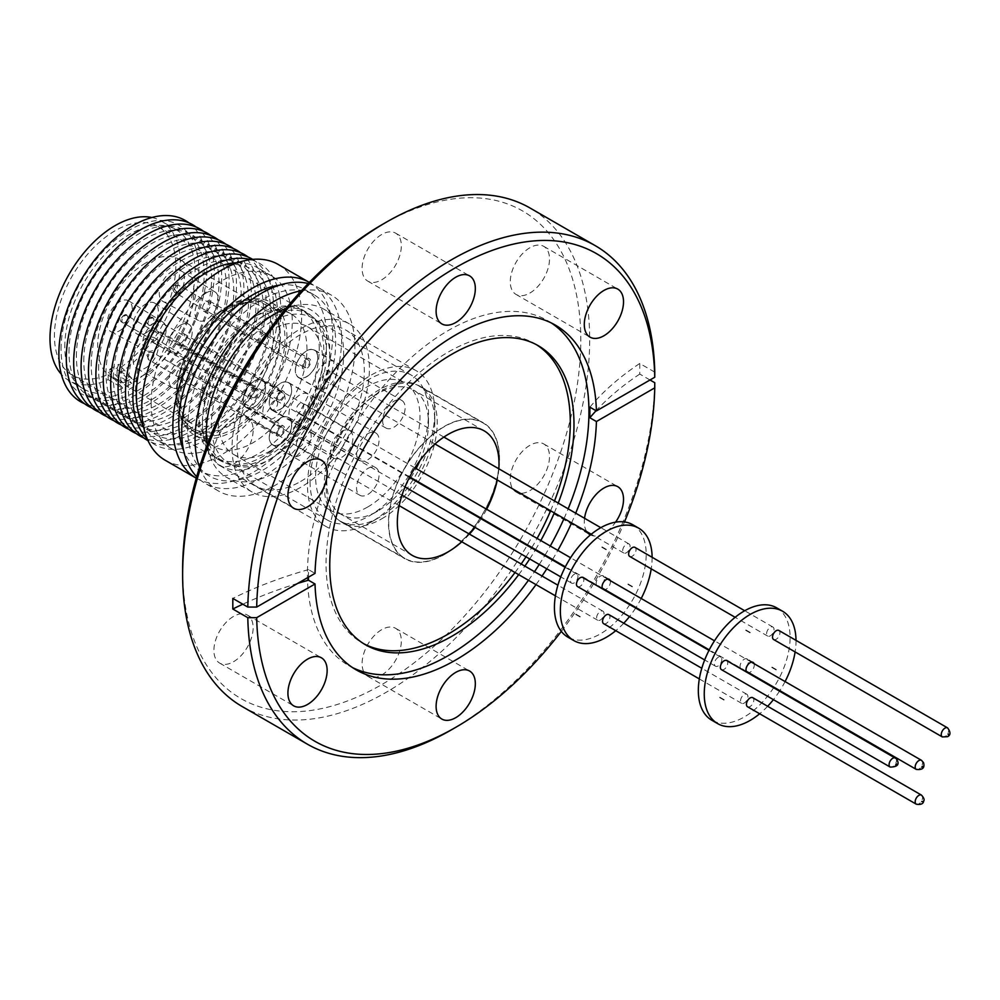 <?xml version="1.0" encoding="UTF-8"?>
<svg xmlns="http://www.w3.org/2000/svg" width="1000" height="1000" viewBox="0 0 1000 1000"><rect width="100%" height="100%" fill="white"/><g stroke="black" fill="none" stroke-linecap="round" stroke-linejoin="round"><path stroke-width="0.75" stroke-dasharray="5 3.75" d="M228.212 307.15C202.838 319.25 174.95 367.562 177.15 395.6C174.95 426.163 202.838 442.275 228.212 425.075C253.588 412.975 281.488 364.663 279.288 336.625C281.488 306.062 253.588 289.95 228.212 307.15M419.938 460.575A71.9 41.513 120 0 0 428.5 423.038A71.9 41.513 120 0 0 413.6 390.112A71.9 41.513 120 0 0 377.65 393.675A71.9 41.513 120 0 0 326.812 481.737A71.9 41.513 120 0 0 341.7 514.663A71.9 41.513 120 0 0 377.65 511.1L377.65 511.1A71.9 41.513 120 0 0 410.588 478.088M410.887 477.625A71.9 41.513 120 0 0 416.125 468.562M498.837 468.8A71.9 41.513 -60 0 1 497.275 479.988M486.65 509.275A71.9 41.513 -60 0 1 481.413 518.337M481.112 518.812A71.9 41.513 -60 0 1 475.062 527.4M469.462 534.138A71.9 41.513 -60 0 1 461.8 541.8M310.087 481.737A83.737 48.338 120 0 0 327.425 520.075A83.737 48.338 120 0 0 369.288 515.925L369.288 515.925A83.737 48.338 120 0 0 428.5 413.375A83.737 48.338 120 0 0 411.15 375.05A83.737 48.338 120 0 0 369.288 379.188A83.737 48.338 120 0 0 310.087 481.737M428.5 423.038L428.5 413.375M270.55 458.925A83.737 48.338 120 0 0 325.25 385.138A83.737 48.338 120 0 0 312.413 318.038A83.737 48.338 120 0 0 270.55 322.188A83.737 48.338 120 0 0 215.85 395.975A83.737 48.338 120 0 0 228.688 463.062A83.737 48.338 120 0 0 270.55 458.925M270.55 450.8A73.787 42.6 -60 0 1 233.65 454.45A73.787 42.6 -60 0 1 222.35 395.325A73.787 42.6 -60 0 1 270.55 330.3A73.787 42.6 -60 0 1 307.45 326.65A73.787 42.6 -60 0 1 318.75 385.775A73.787 42.6 -60 0 1 270.55 450.8M367.8 506.95A73.787 42.6 -60 0 1 330.9 510.6A73.787 42.6 -60 0 1 319.587 451.475A73.787 42.6 -60 0 1 367.8 386.45A73.787 42.6 -60 0 1 404.688 382.8A73.787 42.6 -60 0 1 416 441.925A73.787 42.6 -60 0 1 367.8 506.95M367.8 468.488A15.913 9.188 -60 0 1 375.75 467.7A15.913 9.188 -60 0 1 378.188 480.45A15.913 9.188 -60 0 1 367.8 494.475A15.913 9.188 -60 0 1 359.85 495.262A15.913 9.188 -60 0 1 357.4 482.512A15.913 9.188 -60 0 1 367.8 468.488M280.462 444.05A15.913 9.188 120 0 0 290.863 430.025A15.913 9.188 120 0 0 288.425 417.287A15.913 9.188 120 0 0 280.462 418.075A15.913 9.188 120 0 0 270.075 432.088A15.913 9.188 120 0 0 272.512 444.837A15.913 9.188 120 0 0 280.462 444.05M367.8 433.713A15.913 9.188 -60 0 1 375.75 432.925A15.913 9.188 -60 0 1 378.188 445.675A15.913 9.188 -60 0 1 367.8 459.688A15.913 9.188 -60 0 1 359.85 460.475A15.913 9.188 -60 0 1 357.4 447.725A15.913 9.188 -60 0 1 367.8 433.713M280.462 409.263A15.913 9.188 120 0 0 290.863 395.25A15.913 9.188 120 0 0 288.425 382.5A15.913 9.188 120 0 0 280.462 383.288A15.913 9.188 120 0 0 270.075 397.312A15.913 9.188 120 0 0 272.512 410.05A15.913 9.188 120 0 0 280.462 409.263M341.712 431.375A15.913 9.188 -60 0 1 349.663 430.588A15.913 9.188 -60 0 1 352.1 443.338A15.913 9.188 -60 0 1 341.712 457.362A15.913 9.188 -60 0 1 333.762 458.15A15.913 9.188 -60 0 1 331.325 445.4A15.913 9.188 -60 0 1 341.712 431.375M254.375 406.938A15.913 9.188 120 0 0 264.775 392.912A15.913 9.188 120 0 0 262.337 380.175A15.913 9.188 120 0 0 254.375 380.962A15.913 9.188 120 0 0 243.988 394.975A15.913 9.188 120 0 0 246.425 407.725A15.913 9.188 120 0 0 254.375 406.938M393.888 401.262A15.913 9.188 -60 0 1 401.838 400.475A15.913 9.188 -60 0 1 404.275 413.212A15.913 9.188 -60 0 1 393.888 427.238A15.913 9.188 -60 0 1 385.925 428.025A15.913 9.188 -60 0 1 383.488 415.275A15.913 9.188 -60 0 1 393.888 401.262M306.55 376.812A15.913 9.188 120 0 0 316.95 362.8A15.913 9.188 120 0 0 314.513 350.05A15.913 9.188 120 0 0 306.55 350.838A15.913 9.188 120 0 0 296.163 364.85A15.913 9.188 120 0 0 298.6 377.6A15.913 9.188 120 0 0 306.55 376.812M300.05 455.188A15.7 9.062 -60 0 1 292.213 455.962A15.7 9.062 -60 0 1 289.8 443.387A15.7 9.062 -60 0 1 300.05 429.55A15.7 9.062 -60 0 1 307.9 428.775A15.7 9.062 -60 0 1 310.312 441.35A15.7 9.062 -60 0 1 300.05 455.188M280.462 443.875A15.7 9.062 -60 0 1 272.613 444.663A15.7 9.062 -60 0 1 270.212 432.075A15.7 9.062 -60 0 1 280.462 418.237A15.7 9.062 -60 0 1 288.312 417.463A15.7 9.062 -60 0 1 290.725 430.05A15.7 9.062 -60 0 1 280.462 443.875M288.95 414A15.7 9.062 -60 0 1 295.812 398.2A15.7 9.062 -60 0 1 307.9 393.988A15.7 9.062 -60 0 1 311.163 401.175A15.7 9.062 -60 0 1 304.3 416.975A15.7 9.062 -60 0 1 292.213 421.188A15.7 9.062 -60 0 1 288.95 414M269.363 402.688A15.7 9.062 -60 0 1 276.212 386.887A15.7 9.062 -60 0 1 288.312 382.688A15.7 9.062 -60 0 1 291.562 389.875A15.7 9.062 -60 0 1 284.713 405.662A15.7 9.062 -60 0 1 272.613 409.875A15.7 9.062 -60 0 1 269.363 402.688M262.863 411.662A15.7 9.062 -60 0 1 269.725 395.863A15.7 9.062 -60 0 1 281.825 391.662A15.7 9.062 -60 0 1 285.075 398.85A15.7 9.062 -60 0 1 278.212 414.65A15.7 9.062 -60 0 1 266.125 418.85A15.7 9.062 -60 0 1 262.863 411.662M243.275 400.363A15.7 9.062 -60 0 1 250.138 384.562A15.7 9.062 -60 0 1 262.225 380.35A15.7 9.062 -60 0 1 265.487 387.537A15.7 9.062 -60 0 1 258.625 403.338A15.7 9.062 -60 0 1 246.525 407.55A15.7 9.062 -60 0 1 243.275 400.363M315.038 381.55A15.7 9.062 -60 0 1 321.9 365.75A15.7 9.062 -60 0 1 333.988 361.538A15.7 9.062 -60 0 1 337.25 368.725A15.7 9.062 -60 0 1 330.387 384.525A15.7 9.062 -60 0 1 318.288 388.738A15.7 9.062 -60 0 1 315.038 381.55M295.45 370.238A15.7 9.062 -60 0 1 302.3 354.438A15.7 9.062 -60 0 1 314.4 350.225A15.7 9.062 -60 0 1 317.65 357.413A15.7 9.062 -60 0 1 310.8 373.212A15.7 9.062 -60 0 1 298.7 377.425A15.7 9.062 -60 0 1 295.45 370.238M596.613 617.863A5.238 3.025 -60 0 1 598.9 612.587A5.238 3.025 -60 0 1 602.938 611.188A5.238 3.025 -60 0 1 604.012 613.587A5.238 3.025 -60 0 1 601.737 618.85A5.238 3.025 -60 0 1 597.7 620.25A5.238 3.025 -60 0 1 596.613 617.863M303.762 440.238A5.238 3.025 120 0 0 302.675 437.837A5.238 3.025 120 0 0 298.637 439.237A5.238 3.025 120 0 0 296.35 444.513A5.238 3.025 120 0 0 297.438 446.9A5.238 3.025 120 0 0 301.475 445.5A5.238 3.025 120 0 0 303.762 440.238M300.05 403.312A5.238 3.025 120 0 0 296.637 407.925A5.238 3.025 120 0 0 297.438 412.125A5.238 3.025 120 0 0 300.05 411.863A5.238 3.025 120 0 0 303.475 407.25A5.238 3.025 120 0 0 302.675 403.05A5.238 3.025 120 0 0 300.05 403.312M574.225 582.888A5.238 3.025 -60 0 1 571.613 583.138A5.238 3.025 -60 0 1 570.812 578.95A5.238 3.025 -60 0 1 574.225 574.338A5.238 3.025 -60 0 1 576.85 574.075A5.238 3.025 -60 0 1 577.65 578.275A5.238 3.025 -60 0 1 574.225 582.888M273.975 400.988A5.238 3.025 120 0 0 270.55 405.6A5.238 3.025 120 0 0 271.35 409.787A5.238 3.025 120 0 0 273.975 409.525A5.238 3.025 120 0 0 277.387 404.925A5.238 3.025 120 0 0 276.588 400.725A5.238 3.025 120 0 0 273.975 400.988M622.7 550.625A5.238 3.025 -60 0 1 624.987 545.363A5.238 3.025 -60 0 1 629.025 543.962A5.238 3.025 -60 0 1 630.1 546.35A5.238 3.025 -60 0 1 627.825 551.625A5.238 3.025 -60 0 1 623.787 553.025A5.238 3.025 -60 0 1 622.7 550.625M329.837 373A5.238 3.025 120 0 0 328.762 370.6A5.238 3.025 120 0 0 324.725 372A5.238 3.025 120 0 0 322.438 377.275A5.238 3.025 120 0 0 323.525 379.663A5.238 3.025 120 0 0 327.562 378.263A5.238 3.025 120 0 0 329.837 373M596.175 583.337A5.863 3.388 120 0 0 597.388 586.013A5.863 3.388 120 0 0 601.9 584.45A5.863 3.388 120 0 0 604.462 578.55A5.863 3.388 120 0 0 603.25 575.862A5.863 3.388 120 0 0 598.725 577.438A5.863 3.388 120 0 0 596.175 583.337M610.175 580.588A5.863 3.388 -60 0 1 610.388 581.962A5.863 3.388 -60 0 1 604.938 589.65M603.787 589.637A5.863 3.388 -60 0 1 603.312 589.438A5.863 3.388 -60 0 1 602.888 589.113M632.762 524.738A64.887 37.462 -60 0 1 646.2 554.45A64.887 37.462 -60 0 1 617.875 619.75A64.887 37.462 -60 0 1 567.875 637.137M652.125 557.3A64.887 37.462 -60 0 1 652.125 557.863A64.887 37.462 -60 0 1 651.213 568.862M766.6 633.7A5.238 3.025 -60 0 1 768.888 628.438A5.238 3.025 -60 0 1 772.913 627.038A5.238 3.025 -60 0 1 774 629.425A5.238 3.025 -60 0 1 771.712 634.7A5.238 3.025 -60 0 1 767.688 636.1A5.238 3.025 -60 0 1 766.6 633.7M629.712 556.438A5.238 3.025 120 0 0 633.737 555.037A5.238 3.025 120 0 0 636.025 549.775A5.238 3.025 120 0 0 634.938 547.375M740.512 700.938A5.238 3.025 -60 0 1 742.8 695.675A5.238 3.025 -60 0 1 746.825 694.275A5.238 3.025 -60 0 1 747.913 696.663A5.238 3.025 -60 0 1 745.625 701.938A5.238 3.025 -60 0 1 741.6 703.337A5.238 3.025 -60 0 1 740.512 700.938M603.625 623.675A5.238 3.025 120 0 0 607.65 622.275A5.238 3.025 120 0 0 609.938 617A5.238 3.025 120 0 0 608.85 614.612M718.125 665.962A5.238 3.025 -60 0 1 715.512 666.225A5.238 3.025 -60 0 1 714.712 662.025A5.238 3.025 -60 0 1 718.125 657.412A5.238 3.025 -60 0 1 720.738 657.163A5.238 3.025 -60 0 1 721.55 661.35A5.238 3.025 -60 0 1 718.125 665.962M577.537 586.562A5.238 3.025 120 0 0 580.15 586.3A5.238 3.025 120 0 0 583.575 581.688A5.238 3.025 120 0 0 582.762 577.5M740.062 666.413A5.863 3.388 120 0 0 741.287 669.1A5.863 3.388 120 0 0 745.8 667.525A5.863 3.388 120 0 0 748.363 661.625A5.863 3.388 120 0 0 747.138 658.938A5.863 3.388 120 0 0 742.625 660.512A5.863 3.388 120 0 0 740.062 666.413M754.075 663.662A5.863 3.388 -60 0 1 754.275 665.05A5.863 3.388 -60 0 1 748.838 672.738M747.688 672.712A5.863 3.388 -60 0 1 747.2 672.513A5.863 3.388 -60 0 1 746.787 672.2M776.663 607.825A64.887 37.462 -60 0 1 790.1 637.525A64.887 37.462 -60 0 1 761.775 702.837A64.887 37.462 -60 0 1 711.762 720.212M796.012 640.375A64.887 37.462 -60 0 1 796.025 640.95A64.887 37.462 -60 0 1 795.113 651.938M773.6 639.513A5.238 3.025 120 0 0 777.638 638.112A5.238 3.025 120 0 0 779.925 632.85A5.238 3.025 120 0 0 778.838 630.45M747.513 706.75A5.238 3.025 120 0 0 751.55 705.35A5.238 3.025 120 0 0 753.838 700.088A5.238 3.025 120 0 0 752.75 697.688M721.425 669.638A5.238 3.025 120 0 0 724.05 669.375A5.238 3.025 120 0 0 727.463 664.775A5.238 3.025 120 0 0 726.663 660.575M590.413 534.925A27.738 16.012 120 0 0 603.913 533.35A27.738 16.012 120 0 0 615.575 522.163M529.9 490.613A27.738 16.012 120 0 0 548.013 466.175A27.738 16.012 120 0 0 543.763 443.95A27.738 16.012 120 0 0 529.9 445.325A27.738 16.012 120 0 0 511.775 469.762A27.738 16.012 120 0 0 516.025 491.987A27.738 16.012 120 0 0 529.9 490.613M529.9 293.038A27.738 16.012 120 0 0 548.013 268.587A27.738 16.012 120 0 0 543.763 246.363A27.738 16.012 120 0 0 529.9 247.738A27.738 16.012 120 0 0 511.775 272.175A27.738 16.012 120 0 0 516.025 294.413A27.738 16.012 120 0 0 529.9 293.038M381.712 279.8A27.738 16.012 120 0 0 399.837 255.35A27.738 16.012 120 0 0 395.575 233.125A27.738 16.012 120 0 0 381.712 234.5A27.738 16.012 120 0 0 363.587 258.95A27.738 16.012 120 0 0 367.85 281.175A27.738 16.012 120 0 0 381.712 279.8M233.525 464.137A27.738 16.012 120 0 0 251.65 439.7A27.738 16.012 120 0 0 247.4 417.475A27.738 16.012 120 0 0 233.525 418.85A27.738 16.012 120 0 0 215.4 443.288A27.738 16.012 120 0 0 219.662 465.513A27.738 16.012 120 0 0 233.525 464.137M233.525 661.725A27.738 16.012 120 0 0 251.65 637.288A27.738 16.012 120 0 0 247.4 615.062A27.738 16.012 120 0 0 233.525 616.425A27.738 16.012 120 0 0 215.4 640.875A27.738 16.012 120 0 0 219.662 663.1A27.738 16.012 120 0 0 233.525 661.725M381.712 674.963A27.738 16.012 120 0 0 399.837 650.525A27.738 16.012 120 0 0 395.575 628.3A27.738 16.012 120 0 0 381.712 629.663A27.738 16.012 120 0 0 363.587 654.112A27.738 16.012 120 0 0 367.85 676.338A27.738 16.012 120 0 0 381.712 674.963M443.988 554.788A78.5 45.325 120 0 0 495.275 485.613A78.5 45.325 120 0 0 483.237 422.713A78.5 45.325 120 0 0 443.988 426.6A78.5 45.325 120 0 0 392.713 495.775A78.5 45.325 120 0 0 404.738 558.675A78.5 45.325 120 0 0 443.988 554.788M381.712 518.825A78.5 45.325 120 0 0 433 449.65A78.5 45.325 120 0 0 420.962 386.75A78.5 45.325 120 0 0 381.712 390.637A78.5 45.325 120 0 0 330.425 459.812A78.5 45.325 120 0 0 342.463 522.712A78.5 45.325 120 0 0 381.712 518.825M182.625 569.675A281.55 162.55 120 0 0 381.712 684.613A281.55 162.55 120 0 0 580.8 339.787A281.55 162.55 120 0 0 381.712 224.85M242.237 706.562A287.825 166.175 120 0 0 386.15 692.312A287.825 166.175 120 0 0 574.188 438.675A287.825 166.175 120 0 0 530.062 208.025M551.413 323A199.075 114.938 120 0 0 547.712 320.7A199.075 114.938 120 0 0 448.175 330.562A199.075 114.938 120 0 0 318.125 505.988A199.075 114.938 120 0 0 348.638 665.512A199.075 114.938 120 0 0 352.488 667.562M518.713 574.65A172.7 99.712 120 0 0 524.875 566.125M529.712 558.95A172.7 99.712 120 0 0 535.275 550.075M535.562 549.6A172.7 99.712 120 0 0 540.8 540.538M554.288 512.9A172.7 99.712 120 0 0 558.237 503.1M515.013 572.525A172.7 99.712 120 0 0 521.175 563.987M526.013 556.812A172.7 99.712 120 0 0 531.575 547.95M531.862 547.463A172.7 99.712 120 0 0 537.1 538.4M550.588 510.763A172.7 99.712 120 0 0 554.538 500.962M536.35 344.637A172.7 99.712 120 0 0 534.525 343.537A172.7 99.712 120 0 0 448.175 352.1A172.7 99.712 120 0 0 335.35 504.275A172.7 99.712 120 0 0 361.825 642.663A172.7 99.712 120 0 0 363.7 643.7M561.325 631.375A281.55 162.55 120 0 0 624.5 521.95M451.287 729.912A287.825 166.175 120 0 0 654.762 382.725M536 584.637A199.075 114.938 120 0 0 542.038 576.038M546.8 568.812A199.075 114.938 120 0 0 552.325 559.925M552.612 559.438A199.075 114.938 120 0 0 557.837 550.375M571.587 522.888A199.075 114.938 120 0 0 575.712 513.175M528.45 580.275A199.075 114.938 120 0 0 534.487 571.675M539.25 564.462A199.075 114.938 120 0 0 544.775 555.562M545.062 555.087A199.075 114.938 120 0 0 550.288 546.013M564.038 518.525A199.075 114.938 120 0 0 568.162 508.825M151.875 217.512A92.1 53.175 -60 0 1 161.188 221.05A92.1 53.175 -60 0 1 180.263 263.225A92.1 53.175 -60 0 1 116.988 374.925L117.163 369.688A85.825 49.55 120 0 0 175.812 265.788A85.825 49.55 120 0 0 158.038 226.488A85.825 49.55 120 0 0 91.9 249.488A85.825 49.55 120 0 0 54.438 335.863A85.825 49.55 120 0 0 72.213 375.15A85.825 49.55 120 0 0 108.287 374.4L108.112 379.637A92.1 53.175 -60 0 1 69.075 380.588A92.1 53.175 -60 0 1 61.363 374.3M108.112 379.637L122.912 388.188L112.025 376.562L123.062 382.925L110.037 369.025L108.35 372.625L112.025 376.562L108.287 374.4M131.938 378.212L120.9 371.85L117.225 367.912L118.912 364.3L131.812 378.325A85.825 49.55 120 0 1 123.238 382.875L123.062 382.925M117.163 369.688L120.9 371.85L131.788 383.475L116.988 374.925M202.463 421.312A85.825 49.55 -60 0 1 263.15 316.2A85.825 49.55 -60 0 1 306.062 311.95A85.825 49.55 -60 0 1 323.837 351.238A85.825 49.55 -60 0 1 286.375 437.612A85.825 49.55 -60 0 1 220.238 460.613A85.825 49.55 -60 0 1 202.463 421.312L202.463 424.738A90.013 51.975 -60 0 1 266.112 314.5A90.013 51.975 -60 0 1 329.762 351.238A90.013 51.975 -60 0 1 266.112 461.488A90.013 51.975 -60 0 1 202.463 424.738M64.8 346.962A92.1 53.175 -60 0 1 105.013 254.275A92.1 53.175 -60 0 1 175.987 229.6A92.1 53.175 -60 0 1 195.062 271.762A92.1 53.175 -60 0 1 131.788 383.475L122.912 388.188A92.1 53.175 -60 0 1 83.875 389.137A92.1 53.175 -60 0 1 64.8 346.962M326.425 353.162A85.3 49.25 120 0 0 308.762 314.113A85.3 49.25 120 0 0 243.025 336.962A85.3 49.25 120 0 0 205.787 422.812A85.3 49.25 120 0 0 223.463 461.863A85.3 49.25 120 0 0 289.188 439.012A85.3 49.25 120 0 0 326.425 353.162M319.25 349.025A85.3 49.25 120 0 0 301.575 309.975A85.3 49.25 120 0 0 258.925 314.2A85.3 49.25 120 0 0 198.612 418.663A85.3 49.25 120 0 0 216.275 457.713A85.3 49.25 120 0 0 282.013 434.862A85.3 49.25 120 0 0 319.25 349.025M198.612 411.575A76.612 44.237 120 0 0 214.475 446.65A76.612 44.237 120 0 0 273.525 426.125A76.612 44.237 120 0 0 306.962 349.025A76.612 44.237 120 0 0 291.1 313.95A76.612 44.237 120 0 0 252.787 317.738A76.612 44.237 120 0 0 198.612 411.575L198.612 418.663M61.05 349.137A97.413 56.238 -60 0 1 129.925 229.825A97.413 56.238 -60 0 1 198.812 269.6A97.413 56.238 -60 0 1 129.925 388.9A97.413 56.238 -60 0 1 61.05 349.137M188.787 222.8A104.663 60.425 -60 0 1 206.9 268.35A104.663 60.425 -60 0 1 163.612 371.087A104.663 60.425 -60 0 1 84.388 403.625M286.975 337.488A76.612 44.237 120 0 0 271.112 302.413A76.612 44.237 120 0 0 212.075 322.938A76.612 44.237 120 0 0 178.625 400.037A76.612 44.237 120 0 0 194.5 435.112A76.612 44.237 120 0 0 253.538 414.588A76.612 44.237 120 0 0 286.975 337.488M68.987 352.238A95.6 55.2 -60 0 1 136.588 235.15A95.6 55.2 -60 0 1 204.188 274.188A95.6 55.2 -60 0 1 136.588 391.275A95.6 55.2 -60 0 1 68.987 352.238M196.2 227.075A104.663 60.425 -60 0 1 214.3 272.625A104.663 60.425 -60 0 1 171.012 375.363A104.663 60.425 -60 0 1 91.788 407.9M228.212 305.863A73.787 42.6 120 0 0 180.012 370.887A73.787 42.6 120 0 0 191.325 430.012A73.787 42.6 120 0 0 228.212 426.362A73.787 42.6 120 0 0 276.425 361.337A73.787 42.6 120 0 0 265.113 302.213A73.787 42.6 120 0 0 228.212 305.863M232.8 308.512A73.787 42.6 120 0 0 184.6 373.537A73.787 42.6 120 0 0 195.912 432.663A73.787 42.6 120 0 0 232.8 429.012A73.787 42.6 120 0 0 281.012 363.988A73.787 42.6 120 0 0 269.7 304.862A73.787 42.6 120 0 0 232.8 308.512M76.388 356.512A95.6 55.2 -60 0 1 143.988 239.425A95.6 55.2 -60 0 1 211.588 278.463A95.6 55.2 -60 0 1 143.988 395.55A95.6 55.2 -60 0 1 76.388 356.512M203.6 231.337A104.663 60.425 -60 0 1 221.7 276.887A104.663 60.425 -60 0 1 178.412 379.637A104.663 60.425 -60 0 1 99.188 412.175M83.787 360.788A95.6 55.2 -60 0 1 151.387 243.7A95.6 55.2 -60 0 1 219 282.725A95.6 55.2 -60 0 1 151.387 399.812A95.6 55.2 -60 0 1 83.787 360.788M145.775 262.962A68.037 39.275 120 0 0 101.325 322.912A68.037 39.275 120 0 0 111.75 377.425A68.037 39.275 120 0 0 145.775 374.062A68.037 39.275 120 0 0 190.212 314.113A68.037 39.275 120 0 0 179.788 259.587A68.037 39.275 120 0 0 145.775 262.962M211 235.613A104.663 60.425 -60 0 1 229.1 281.163A104.663 60.425 -60 0 1 185.812 383.9A104.663 60.425 -60 0 1 106.587 416.45M91.2 365.062A95.6 55.2 -60 0 1 158.8 247.975A95.6 55.2 -60 0 1 226.4 287A95.6 55.2 -60 0 1 158.8 404.087A95.6 55.2 -60 0 1 91.2 365.062M119.688 330.712A17.788 10.275 120 0 0 131.263 315.175A17.788 10.275 120 0 0 128.737 300.875A17.788 10.275 120 0 0 119.688 301.65A17.788 10.275 120 0 0 108.012 317.488A17.788 10.275 120 0 0 110.95 331.688A17.788 10.275 120 0 0 119.688 330.712M154.462 322.788A16.5 9.525 -60 0 1 162.875 322.062A16.5 9.525 -60 0 1 165.212 335.337A16.5 9.525 -60 0 1 154.462 349.738A16.5 9.525 -60 0 1 146.375 350.637A16.5 9.525 -60 0 1 143.637 337.475A16.5 9.525 -60 0 1 154.462 322.788M145.775 333.038A17.788 10.275 120 0 0 157.35 317.512A17.788 10.275 120 0 0 154.825 303.2A17.788 10.275 120 0 0 145.775 303.988A17.788 10.275 120 0 0 134.1 319.812A17.788 10.275 120 0 0 137.037 334.012A17.788 10.275 120 0 0 145.775 333.038M180.55 325.112A16.5 9.525 -60 0 1 188.962 324.387A16.5 9.525 -60 0 1 191.3 337.663A16.5 9.525 -60 0 1 180.55 352.075A16.5 9.525 -60 0 1 172.45 352.975A16.5 9.525 -60 0 1 169.725 339.8A16.5 9.525 -60 0 1 180.55 325.112M145.775 367.825A17.788 10.275 120 0 0 157.35 352.287A17.788 10.275 120 0 0 154.825 337.987A17.788 10.275 120 0 0 145.775 338.762A17.788 10.275 120 0 0 134.1 354.6A17.788 10.275 120 0 0 137.037 368.8A17.788 10.275 120 0 0 145.775 367.825M180.55 359.9A16.5 9.525 -60 0 1 188.962 359.175A16.5 9.525 -60 0 1 191.3 372.45A16.5 9.525 -60 0 1 180.55 386.85A16.5 9.525 -60 0 1 172.45 387.75A16.5 9.525 -60 0 1 169.725 374.588A16.5 9.525 -60 0 1 180.55 359.9M171.85 300.587A17.788 10.275 120 0 0 183.438 285.062A17.788 10.275 120 0 0 180.912 270.75A17.788 10.275 120 0 0 171.85 271.525A17.788 10.275 120 0 0 160.188 287.362A17.788 10.275 120 0 0 163.125 301.562A17.788 10.275 120 0 0 171.85 300.587M206.637 292.663A16.5 9.525 -60 0 1 215.037 291.938A16.5 9.525 -60 0 1 217.375 305.212A16.5 9.525 -60 0 1 206.637 319.613A16.5 9.525 -60 0 1 198.538 320.525A16.5 9.525 -60 0 1 195.812 307.35A16.5 9.525 -60 0 1 206.637 292.663M218.4 239.887A104.663 60.425 -60 0 1 236.5 285.438A104.663 60.425 -60 0 1 193.225 388.175A104.663 60.425 -60 0 1 114 420.725M98.6 369.338A95.6 55.2 -60 0 1 166.2 252.25A95.6 55.2 -60 0 1 233.8 291.275A95.6 55.2 -60 0 1 166.2 408.363A95.6 55.2 -60 0 1 98.6 369.338M254.375 389.162A5.863 3.388 -60 0 1 257.312 388.875A5.863 3.388 -60 0 1 258.212 393.575A5.863 3.388 -60 0 1 254.375 398.738A5.863 3.388 -60 0 1 251.45 399.025A5.863 3.388 -60 0 1 250.55 394.325A5.863 3.388 -60 0 1 254.375 389.162M154.462 341.05A5.863 3.388 120 0 0 158.3 335.887A5.863 3.388 120 0 0 157.4 331.188A5.863 3.388 120 0 0 154.462 331.475A5.863 3.388 120 0 0 150.638 336.637A5.863 3.388 120 0 0 151.537 341.337A5.863 3.388 120 0 0 154.462 341.05M280.462 391.488A5.863 3.388 -60 0 1 283.4 391.2A5.863 3.388 -60 0 1 284.3 395.9A5.863 3.388 -60 0 1 280.462 401.062A5.863 3.388 -60 0 1 277.538 401.35A5.863 3.388 -60 0 1 276.637 396.662A5.863 3.388 -60 0 1 280.462 391.488M180.55 343.375A5.863 3.388 120 0 0 184.387 338.212A5.863 3.388 120 0 0 183.487 333.512A5.863 3.388 120 0 0 180.55 333.812A5.863 3.388 120 0 0 176.725 338.975A5.863 3.388 120 0 0 177.625 343.675A5.863 3.388 120 0 0 180.55 343.375M280.462 426.275A5.863 3.388 -60 0 1 283.4 425.988A5.863 3.388 -60 0 1 284.3 430.675A5.863 3.388 -60 0 1 280.462 435.85A5.863 3.388 -60 0 1 277.538 436.138A5.863 3.388 -60 0 1 276.637 431.438A5.863 3.388 -60 0 1 280.462 426.275M180.55 378.162A5.863 3.388 120 0 0 184.387 373A5.863 3.388 120 0 0 183.487 368.3A5.863 3.388 120 0 0 180.55 368.587A5.863 3.388 120 0 0 176.725 373.75A5.863 3.388 120 0 0 177.625 378.45A5.863 3.388 120 0 0 180.55 378.162M306.55 359.038A5.863 3.388 -60 0 1 309.488 358.75A5.863 3.388 -60 0 1 310.387 363.45A5.863 3.388 -60 0 1 306.55 368.612A5.863 3.388 -60 0 1 303.625 368.9A5.863 3.388 -60 0 1 302.725 364.2A5.863 3.388 -60 0 1 306.55 359.038M206.637 310.925A5.863 3.388 120 0 0 210.475 305.763A5.863 3.388 120 0 0 209.575 301.062A5.863 3.388 120 0 0 206.637 301.35A5.863 3.388 120 0 0 202.812 306.525A5.863 3.388 120 0 0 203.713 311.212A5.863 3.388 120 0 0 206.637 310.925M225.8 244.163A104.663 60.425 -60 0 1 243.9 289.713A104.663 60.425 -60 0 1 200.625 392.45A104.663 60.425 -60 0 1 121.4 425M106 373.6A95.6 55.2 -60 0 1 173.6 256.512A95.6 55.2 -60 0 1 241.2 295.55A95.6 55.2 -60 0 1 173.6 412.638A95.6 55.2 -60 0 1 106 373.6M254.375 397.362A4.188 2.413 -60 0 1 252.288 397.575A4.188 2.413 -60 0 1 251.65 394.225A4.188 2.413 -60 0 1 254.375 390.525A4.188 2.413 -60 0 1 256.475 390.325A4.188 2.413 -60 0 1 257.113 393.675A4.188 2.413 -60 0 1 254.375 397.362M280.462 399.7A4.188 2.413 -60 0 1 278.375 399.9A4.188 2.413 -60 0 1 277.738 396.55A4.188 2.413 -60 0 1 280.462 392.863A4.188 2.413 -60 0 1 282.562 392.65A4.188 2.413 -60 0 1 283.2 396.012A4.188 2.413 -60 0 1 280.462 399.7M277.512 432.775A4.188 2.413 -60 0 1 279.337 428.55A4.188 2.413 -60 0 1 282.562 427.438A4.188 2.413 -60 0 1 283.425 429.35A4.188 2.413 -60 0 1 281.6 433.562A4.188 2.413 -60 0 1 278.375 434.688A4.188 2.413 -60 0 1 277.512 432.775M303.587 365.538A4.188 2.413 -60 0 1 305.425 361.325A4.188 2.413 -60 0 1 308.65 360.2A4.188 2.413 -60 0 1 309.513 362.113A4.188 2.413 -60 0 1 307.688 366.325A4.188 2.413 -60 0 1 304.462 367.45A4.188 2.413 -60 0 1 303.587 365.538M233.2 248.438A104.663 60.425 -60 0 1 251.312 293.988A104.663 60.425 -60 0 1 177.3 422.175A104.663 60.425 -60 0 1 128.8 429.263M113.4 377.875A95.6 55.2 -60 0 1 181 260.788A95.6 55.2 -60 0 1 248.6 299.825A95.6 55.2 -60 0 1 181 416.912A95.6 55.2 -60 0 1 113.4 377.875M240.6 252.712A104.663 60.425 -60 0 1 258.712 298.263A104.663 60.425 -60 0 1 215.425 401A104.663 60.425 -60 0 1 136.2 433.537M120.8 382.15A95.6 55.2 -60 0 1 188.4 265.062A95.6 55.2 -60 0 1 256 304.1A95.6 55.2 -60 0 1 188.4 421.188A95.6 55.2 -60 0 1 120.8 382.15M248 256.975A104.663 60.425 -60 0 1 266.112 302.525A104.663 60.425 -60 0 1 222.825 405.275A104.663 60.425 -60 0 1 143.6 437.812M128.2 386.425A95.6 55.2 -60 0 1 195.8 269.337A95.6 55.2 -60 0 1 263.4 308.363A95.6 55.2 -60 0 1 195.8 425.45A95.6 55.2 -60 0 1 128.2 386.425M252.662 259.387A104.663 60.425 -60 0 1 273.512 306.8A104.663 60.425 -60 0 1 228.375 411.55A104.663 60.425 -60 0 1 148.012 440.65M135.6 390.7A95.6 55.2 -60 0 1 203.2 273.612A95.6 55.2 -60 0 1 270.8 312.638A95.6 55.2 -60 0 1 203.2 429.725A95.6 55.2 -60 0 1 135.6 390.7M250.625 259.613A104.663 60.425 -60 0 1 280.912 311.075A104.663 60.425 -60 0 1 229.9 421.75A104.663 60.425 -60 0 1 147.188 438.775M151.137 403.1A99.8 57.625 -60 0 1 194.7 302.663A99.8 57.625 -60 0 1 271.6 275.925A99.8 57.625 -60 0 1 292.275 321.613A99.8 57.625 -60 0 1 248.713 422.05A99.8 57.625 -60 0 1 171.8 448.787A99.8 57.625 -60 0 1 151.137 403.1M237.638 262.712A99.8 57.625 -60 0 1 256.8 267.375A99.8 57.625 -60 0 1 277.475 313.062A99.8 57.625 -60 0 1 233.912 413.5A99.8 57.625 -60 0 1 157 440.238A99.8 57.625 -60 0 1 143.375 425.975M309.3 282.4L309.3 282.4A113.038 65.263 -60 0 1 332.713 334.15A113.038 65.263 -60 0 1 283.375 447.912A113.038 65.263 -60 0 1 196.262 478.188L196.262 478.188M278.225 264.462A113.038 65.263 -60 0 1 301.637 316.2A113.038 65.263 -60 0 1 252.288 429.963A113.038 65.263 -60 0 1 165.188 460.25M187.662 428.15A104.663 60.425 -60 0 1 233.35 322.825A104.663 60.425 -60 0 1 314 294.788A104.663 60.425 -60 0 1 335.675 342.7A104.663 60.425 -60 0 1 289.988 448.025A104.663 60.425 -60 0 1 209.338 476.062A104.663 60.425 -60 0 1 187.662 428.15M279.413 285.188A104.663 60.425 -60 0 1 305.125 289.65A104.663 60.425 -60 0 1 326.8 337.562A104.663 60.425 -60 0 1 281.112 442.9A104.663 60.425 -60 0 1 200.45 470.938A104.663 60.425 -60 0 1 183.738 450.913M301.388 290.763A113.038 65.263 -60 0 1 331.512 295.225A113.038 65.263 -60 0 1 354.925 346.962A113.038 65.263 -60 0 1 305.575 460.725A113.038 65.263 -60 0 1 218.475 491.012A113.038 65.263 -60 0 1 199.55 467.163M308.212 283.525A113.038 65.263 -60 0 1 318.188 287.525A113.038 65.263 -60 0 1 341.6 339.275A113.038 65.263 -60 0 1 292.262 453.038A113.038 65.263 -60 0 1 205.15 483.325A113.038 65.263 -60 0 1 196.688 476.688M300.75 487.287A97.125 56.075 -60 0 1 252.175 492.1A97.125 56.075 -60 0 1 237.288 414.275A97.125 56.075 -60 0 1 300.75 328.675A97.125 56.075 -60 0 1 349.312 323.875A97.125 56.075 -60 0 1 364.2 401.7A97.125 56.075 -60 0 1 300.75 487.287M285.925 308.512A97.125 56.075 -60 0 1 323.55 309A97.125 56.075 -60 0 1 338.438 386.825A97.125 56.075 -60 0 1 274.988 472.425A97.125 56.075 -60 0 1 226.425 477.238A97.125 56.075 -60 0 1 207.188 444.888M300.675 481.438A90.013 51.975 120 0 0 359.475 402.113A90.013 51.975 120 0 0 345.675 329.988A90.013 51.975 120 0 0 300.675 334.45A90.013 51.975 120 0 0 241.863 413.762A90.013 51.975 120 0 0 255.662 485.9A90.013 51.975 120 0 0 300.675 481.438M371.125 522.112A90.013 51.975 -60 0 1 326.125 526.575A90.013 51.975 -60 0 1 312.325 454.45A90.013 51.975 -60 0 1 371.125 375.125A90.013 51.975 -60 0 1 416.138 370.662A90.013 51.975 -60 0 1 434.775 411.875A90.013 51.975 -60 0 1 371.125 522.112L379.487 517.288A78.188 45.138 -60 0 1 340.4 521.163A78.188 45.138 -60 0 1 328.413 458.512A78.188 45.138 -60 0 1 379.487 389.613A78.188 45.138 -60 0 1 418.587 385.737A78.188 45.138 -60 0 1 434.775 421.525A78.188 45.138 -60 0 1 379.487 517.288L371.125 522.112M443.988 426.85A78.188 45.138 120 0 0 392.912 495.75A78.188 45.138 120 0 0 404.9 558.4A78.188 45.138 120 0 0 443.988 554.525A78.188 45.138 120 0 0 495.075 485.625A78.188 45.138 120 0 0 483.088 422.975A78.188 45.138 120 0 0 443.988 426.85M123.238 382.875L131.812 378.325M110.037 369.025L118.912 364.3M108.35 372.625L117.225 367.912M308.412 577.212L308.5 569.612L315.025 573.387M584.55 518.275A27.738 16.012 120 0 0 586.825 531.675M654.762 372.125L639.763 363.462A346.525 200.062 0 0 0 589.875 407.163M650.025 379.988L639.763 374.062L639.763 363.462M639.763 374.062A346.525 200.062 0 0 0 596.075 410.737M297.787 583.35A346.525 200.062 0 0 0 242.812 604.188M308.5 569.612A346.525 200.062 0 0 0 232.812 598.413M785.088 681.575A64.887 37.462 -60 0 1 779.862 690.638M779.55 691.112A64.887 37.462 -60 0 1 773.413 699.65M767.65 706.287A64.887 37.462 -60 0 1 759.663 713.763M641.2 598.5A64.887 37.462 -60 0 1 635.962 607.562M635.662 608.038A64.887 37.462 -60 0 1 629.525 616.575M623.763 623.212A64.887 37.462 -60 0 1 615.763 630.688M921.488 760.325A5.238 3.025 -60 0 1 922.325 761.312A5.238 3.025 -60 0 1 918.875 769.137A5.238 3.025 -60 0 1 916.263 769.388M947.575 727.875A5.238 3.025 -60 0 1 948.662 730.275A5.238 3.025 -60 0 1 945.362 736.425A5.238 3.025 -60 0 1 942.35 736.938M921.488 795.113A5.238 3.025 -60 0 1 922.575 797.5A5.238 3.025 -60 0 1 922.262 799.412A5.238 3.025 -60 0 1 916.263 804.175M225.25 419.95A68.037 39.275 -60 0 1 191.238 423.325A68.037 39.275 -60 0 1 180.812 368.8A68.037 39.275 -60 0 1 225.25 308.85A68.037 39.275 -60 0 1 259.275 305.487A68.037 39.275 -60 0 1 269.7 360A68.037 39.275 -60 0 1 225.25 419.95M122.475 322.575A4.188 2.413 120 0 0 122.775 322.8A4.188 2.413 120 0 0 124.862 322.587A4.188 2.413 120 0 0 127.5 319.188A4.188 2.413 120 0 0 127.25 315.775A4.188 2.413 120 0 0 126.962 315.55A4.188 2.413 120 0 0 124.862 315.75A4.188 2.413 120 0 0 122.225 319.15A4.188 2.413 120 0 0 122.475 322.575A4.188 3.375 134.9 0 1 121.9 322.137A4.188 3.375 134.9 0 1 122.175 317.113A4.188 3.375 134.9 0 1 127.25 315.775M148.2 324.35A4.188 2.413 120 0 0 148.85 325.125A4.188 2.413 120 0 0 150.95 324.925A4.188 2.413 120 0 0 153.7 318.663A4.188 2.413 120 0 0 153.038 317.875A4.188 2.413 120 0 0 150.95 318.087A4.188 2.413 120 0 0 148.2 324.35A4.188 3.137 157 0 1 147.1 323.137A4.188 3.137 157 0 1 148.787 319.125A4.188 3.137 157 0 1 153.7 318.663M153.663 356.1A4.188 2.413 120 0 0 153.912 354.575A4.188 2.413 120 0 0 153.038 352.663A4.188 2.413 120 0 0 148.238 356.475A4.188 2.413 120 0 0 147.988 357.987A4.188 2.413 120 0 0 148.85 359.913A4.188 2.413 120 0 0 153.663 356.1A4.188 1.238 17.4 0 0 149.5 354.675A4.188 1.238 17.4 0 0 146.95 355.037A4.188 1.238 17.4 0 0 148.238 356.475M176.713 285.837A4.188 2.413 120 0 0 174.075 290.763A4.188 2.413 120 0 0 174.938 292.675A4.188 2.413 120 0 0 177.362 292.262A4.188 2.413 120 0 0 180 287.337A4.188 2.413 120 0 0 179.125 285.425A4.188 2.413 120 0 0 176.713 285.837A4.188 2.138 -125.1 0 0 174.625 285.625A4.188 2.138 -125.1 0 0 174.462 288.788A4.188 2.138 -125.1 0 0 177.362 292.262M895.775 758.275A5.238 3.025 -60 0 1 896.087 762.562A5.238 3.025 -60 0 1 892.788 766.8A5.238 3.025 -60 0 1 890.175 767.062M179.788 259.587L259.275 305.487C256.363 303.612 247.288 298.675 227.35 309.062L214.363 318.612L203.113 330.538L192.475 346.163L184.925 361.975L178.612 399.237L181.15 410.7L184.8 417.5L191.238 423.325L111.75 377.425M252.288 397.575L121.9 322.137C117.312 320.6 125.775 311.75 126.962 315.55L256.475 390.325M278.375 399.9L148.85 325.125L147.1 323.137C144.662 321.675 150.338 314.887 153.038 317.875L282.562 392.65M278.375 434.688L148.85 359.913L146.95 355.037C147.675 352.575 149.7 351.775 153.038 352.663L282.562 427.438M308.65 360.2L179.125 285.425L174.625 285.625C172.275 288 172.375 290.35 174.938 292.675L304.462 367.45M484.125 430.825L413.6 390.112M377.65 511.1L369.288 515.925M411.15 375.05L312.413 318.038M233.65 454.45L330.9 510.6M288.425 417.287L375.75 467.7M288.425 382.5L375.75 432.925M262.337 380.175L349.663 430.588M314.513 350.05L401.838 400.475M292.213 455.962L272.613 444.663M307.9 393.988L288.312 382.688M281.825 391.662L262.225 380.35M333.988 361.538L314.4 350.225M602.938 611.188L557.913 585.2M402 495.188L302.675 437.837M746.2 671.213L709.25 649.875M602.3 588.125L565.363 566.8M409.7 476.938L297.438 412.125M571.613 583.138L560.775 576.888M405.025 486.962L271.35 409.787M629.025 543.962L600.812 527.675M443.888 437.075L328.762 370.6M580.05 616.987L574.125 613.575M606.138 549.763L600.212 546.337M632.225 586.875L626.3 583.45M603.312 589.438L597.388 586.013M772.913 627.038L744.712 610.75M746.825 694.275L701.8 668.275M715.512 666.225L704.675 659.963M723.938 700.075L718.025 696.65M750.025 632.837L744.112 629.412M776.112 669.95L770.2 666.525M747.2 672.513L741.287 669.1M543.763 443.95L617.775 486.675M543.763 246.363L617.775 289.1M395.575 233.125L469.588 275.863M247.4 417.475L321.4 460.2M247.4 615.062L321.4 657.788M395.575 628.3L469.588 671.025M420.962 386.75L483.237 422.713M534.525 343.537L538.225 345.675M547.712 320.7L555.262 325.062M220.238 460.613L72.213 375.15M175.987 229.6L161.188 221.05M83.875 389.137L69.075 380.588M308.762 314.113L301.575 309.975M252.787 317.738L258.925 314.2M291.1 313.95L271.112 302.413M191.325 430.012L195.912 432.663M162.875 322.062L128.737 300.875M188.962 324.387L154.825 303.2M188.962 359.175L154.825 337.987M215.037 291.938L180.912 270.75M157.4 331.188L257.312 388.875M183.487 333.512L283.4 391.2M183.487 368.3L283.4 425.988M209.575 301.062L309.488 358.75M271.6 275.925L256.8 267.375M314 294.788L305.125 289.65M331.512 295.225L318.188 287.525M252.175 492.1L226.425 477.238M326.125 526.575L255.662 485.9M404.9 558.4L340.4 521.163M306.062 311.95L158.038 226.488M263.15 316.2L266.112 314.5M223.463 461.863L216.275 457.713M214.475 446.65L194.5 435.112M265.113 302.213L269.7 304.862M146.375 350.637L110.95 331.688M172.45 352.975L137.037 334.012M172.45 387.75L137.037 368.8M198.538 320.525L163.125 301.562M151.537 341.337L251.45 399.025M177.625 343.675L277.538 401.35M177.625 378.45L277.538 436.138M203.713 311.212L303.625 368.9M171.8 448.787L157 440.238M209.338 476.062L200.45 470.938M218.475 491.012L205.15 483.325M349.312 323.875L323.55 309M416.138 370.662L345.675 329.988M434.775 421.525L434.775 411.875M483.088 422.975L418.587 385.737M348.638 665.512L356.188 669.862M361.825 642.663L365.525 644.8M342.463 522.712L404.738 558.675M367.85 676.338L441.85 719.062M219.662 663.1L293.663 705.825M219.662 465.513L293.663 508.25M367.85 281.175L441.85 323.9M516.025 294.413L590.037 337.137M516.025 491.987L590.037 534.712M753.062 662.362L747.138 658.938M776.325 669.587L770.4 666.162M750.238 632.475L744.312 629.05M724.15 699.712L718.225 696.287M720.738 657.163L709 650.375M741.6 703.337L699.325 678.925M767.688 636.1L735.15 617.312M609.163 579.288L603.25 575.862M632.425 586.512L626.512 583.088M606.337 549.4L600.425 545.975M580.25 616.625L574.338 613.212M623.787 553.025L591.25 534.237M434.988 444.012L323.525 379.663M576.85 574.075L565.1 567.3M409.438 477.425L276.588 400.725M751.425 662.138L714.488 640.812M607.537 579.062L570.588 557.737M414.938 467.863L302.675 403.05M597.7 620.25L555.425 595.85M399.188 505.65L297.438 446.9M318.288 388.738L298.7 377.425M266.125 418.85L246.525 407.55M292.213 421.188L272.613 409.875M307.9 428.775L288.312 417.463M298.6 377.6L385.925 428.025M246.425 407.725L333.762 458.15M272.512 410.05L359.85 460.475M272.512 444.837L359.85 495.262M307.45 326.65L404.688 382.8M327.425 520.075L228.688 463.062M412.225 555.375L341.7 514.663"/><path stroke-width="1.5" d="M416.125 468.562A71.9 41.513 120 0 0 419.938 460.575M461.8 541.8A71.9 41.513 -60 0 1 448.175 551.812A71.9 41.513 -60 0 1 412.225 555.375A71.9 41.513 -60 0 1 401.2 497.75A71.9 41.513 -60 0 1 448.175 434.387A71.9 41.513 -60 0 1 484.125 430.825A71.9 41.513 -60 0 1 498.837 468.8M497.275 479.988A71.9 41.513 -60 0 1 486.65 509.275M475.062 527.4A71.9 41.513 -60 0 1 469.462 534.138M604.938 589.65A5.863 3.388 -60 0 1 603.787 589.637M602.888 589.113A5.863 3.388 -60 0 1 602.087 586.75A5.863 3.388 -60 0 1 604.65 580.85A5.863 3.388 -60 0 1 609.163 579.288A5.863 3.388 -60 0 1 610.175 580.588M615.763 630.688A64.887 37.462 -60 0 1 573.787 640.562L567.875 637.137A64.887 37.462 -60 0 1 554.425 607.438A64.887 37.462 -60 0 1 582.762 542.125A64.887 37.462 -60 0 1 632.762 524.738L638.688 528.162A64.887 37.462 -60 0 1 652.125 557.3M573.787 640.562A64.887 37.462 -60 0 1 560.35 610.85A64.887 37.462 -60 0 1 588.675 545.55A64.887 37.462 -60 0 1 638.688 528.162M744.712 610.75L634.938 547.375A5.238 3.025 120 0 0 630.913 548.775A5.238 3.025 120 0 0 628.625 554.05A5.238 3.025 120 0 0 629.712 556.438L735.15 617.312M701.8 668.275L608.85 614.612A5.238 3.025 120 0 0 604.825 616.013A5.238 3.025 120 0 0 602.537 621.275A5.238 3.025 120 0 0 603.625 623.675L699.325 678.925M709 650.375L582.762 577.5A5.238 3.025 120 0 0 580.15 577.762A5.238 3.025 120 0 0 576.737 582.362A5.238 3.025 120 0 0 577.537 586.562L704.675 659.963M748.838 672.738A5.863 3.388 -60 0 1 747.688 672.712M746.787 672.2A5.863 3.388 -60 0 1 745.987 669.825A5.863 3.388 -60 0 1 748.55 663.938A5.863 3.388 -60 0 1 753.062 662.362A5.863 3.388 -60 0 1 754.075 663.662M759.663 713.763A64.887 37.462 -60 0 1 717.688 723.637L711.762 720.212A64.887 37.462 -60 0 1 698.325 690.512A64.887 37.462 -60 0 1 726.65 625.2A64.887 37.462 -60 0 1 776.663 607.825L782.575 611.237A64.887 37.462 -60 0 1 796.012 640.375M717.688 723.637A64.887 37.462 -60 0 1 704.25 693.925A64.887 37.462 -60 0 1 732.575 628.625A64.887 37.462 -60 0 1 782.575 611.237M778.838 630.45A5.238 3.025 120 0 0 774.8 631.85A5.238 3.025 120 0 0 772.525 637.125A5.238 3.025 120 0 0 773.6 639.513L942.35 736.938A5.238 3.025 -60 0 1 941.263 734.55A5.238 3.025 -60 0 1 944.562 728.388A5.238 3.025 -60 0 1 947.575 727.875L778.838 630.45M752.75 697.688A5.238 3.025 120 0 0 748.713 699.087A5.238 3.025 120 0 0 746.438 704.362A5.238 3.025 120 0 0 747.513 706.75L916.263 804.175A5.238 3.025 -60 0 1 915.175 801.775A5.238 3.025 -60 0 1 915.487 799.875A5.238 3.025 -60 0 1 921.488 795.113L752.75 697.688M890.175 767.062C897.825 766.975 899.9 764.212 896.4 758.763L726.663 660.575A5.238 3.025 120 0 0 724.05 660.837A5.238 3.025 120 0 0 720.625 665.45A5.238 3.025 120 0 0 721.425 669.638L890.175 767.062A5.238 3.025 -60 0 1 889.8 766.775A5.238 3.025 -60 0 1 889.488 762.5A5.238 3.025 -60 0 1 892.788 758.263A5.238 3.025 -60 0 1 895.4 758A5.238 3.025 -60 0 1 895.775 758.275M615.575 522.163A27.738 16.012 120 0 0 617.775 486.675A27.738 16.012 120 0 0 603.913 488.05A27.738 16.012 120 0 0 584.55 518.275M603.913 335.763A27.738 16.012 120 0 0 622.025 311.325A27.738 16.012 120 0 0 617.775 289.1A27.738 16.012 120 0 0 603.913 290.462A27.738 16.012 120 0 0 585.788 314.913A27.738 16.012 120 0 0 590.037 337.137A27.738 16.012 120 0 0 603.913 335.763M455.725 322.525A27.738 16.012 120 0 0 473.837 298.087A27.738 16.012 120 0 0 469.588 275.863A27.738 16.012 120 0 0 455.725 277.238A27.738 16.012 120 0 0 437.6 301.675A27.738 16.012 120 0 0 441.85 323.9A27.738 16.012 120 0 0 455.725 322.525M307.538 506.875A27.738 16.012 120 0 0 325.65 482.425A27.738 16.012 120 0 0 321.4 460.2A27.738 16.012 120 0 0 307.538 461.575A27.738 16.012 120 0 0 289.413 486.025A27.738 16.012 120 0 0 293.663 508.25A27.738 16.012 120 0 0 307.538 506.875M307.538 704.45A27.738 16.012 120 0 0 325.65 680.013A27.738 16.012 120 0 0 321.4 657.788A27.738 16.012 120 0 0 307.538 659.163A27.738 16.012 120 0 0 289.413 683.6A27.738 16.012 120 0 0 293.663 705.825A27.738 16.012 120 0 0 307.538 704.45M455.725 717.688A27.738 16.012 120 0 0 473.837 693.25A27.738 16.012 120 0 0 469.588 671.025A27.738 16.012 120 0 0 455.725 672.4A27.738 16.012 120 0 0 437.6 696.838A27.738 16.012 120 0 0 441.85 719.062A27.738 16.012 120 0 0 455.725 717.688M596.075 410.737A346.525 200.062 0 0 0 589.875 417.762L589.875 407.163L596.413 410.938L654.75 377.25L654.762 372.125A287.825 166.175 120 0 0 595.2 245.625L530.062 208.025A287.825 166.175 120 0 0 386.15 222.288L381.712 224.85A281.55 162.55 120 0 0 182.625 569.675L182.625 574.8A287.825 166.175 120 0 0 242.237 706.562L307.362 744.163A287.825 166.175 120 0 0 451.287 729.912L455.725 727.35A281.55 162.55 120 0 0 561.325 631.375M381.712 224.85L386.15 222.288A287.825 166.175 120 0 0 182.625 574.8M558.237 503.1A172.7 99.712 120 0 0 538.225 345.675A172.7 99.712 120 0 0 451.875 354.225A172.7 99.712 120 0 0 339.05 506.413A172.7 99.712 120 0 0 365.525 644.8A172.7 99.712 120 0 0 451.875 636.25A172.7 99.712 120 0 0 518.713 574.65M352.488 667.562A199.075 114.938 120 0 0 448.175 655.65A199.075 114.938 120 0 0 528.45 580.275M524.875 566.125A172.7 99.712 120 0 0 529.712 558.95M540.8 540.538A172.7 99.712 120 0 0 554.288 512.9M363.7 643.7A172.7 99.712 120 0 0 448.175 634.113A172.7 99.712 120 0 0 515.013 572.525M521.175 563.987A172.7 99.712 120 0 0 526.013 556.812M537.1 538.4A172.7 99.712 120 0 0 550.588 510.763M554.538 500.962A172.7 99.712 120 0 0 536.35 344.637M308.412 577.212L308.5 580.212L315.025 583.987L256.688 617.675L247.8 617.675A287.825 166.175 120 0 0 307.362 744.163M247.8 617.675L232.812 609.012L232.812 598.413L247.8 607.075A287.825 166.175 120 0 1 451.287 259.887A287.825 166.175 120 0 1 595.2 245.625M624.5 521.95A281.55 162.55 120 0 0 654.75 387.85L654.762 382.725L650.025 379.988M596.413 410.938A199.075 114.938 120 0 0 555.262 325.062A199.075 114.938 120 0 0 455.725 334.913A199.075 114.938 120 0 0 315.025 573.387L256.688 607.075L247.8 607.075M589.875 417.762L596.413 421.538L654.75 387.85M315.025 583.987A199.075 114.938 120 0 0 356.188 669.862A199.075 114.938 120 0 0 455.725 660A199.075 114.938 120 0 0 536 584.637M542.038 576.038A199.075 114.938 120 0 0 546.8 568.812M557.837 550.375A199.075 114.938 120 0 0 571.587 522.888M575.712 513.175A199.075 114.938 120 0 0 596.413 421.538M534.487 571.675A199.075 114.938 120 0 0 539.25 564.462M550.288 546.013A199.075 114.938 120 0 0 564.038 518.525M568.162 508.825A199.075 114.938 120 0 0 551.413 323M61.363 374.3A92.1 53.175 -60 0 1 50 338.425A92.1 53.175 -60 0 1 84.725 251.863A92.1 53.175 -60 0 1 151.875 217.512M84.388 403.625A104.663 60.425 -60 0 1 58.875 353.8A104.663 60.425 -60 0 1 107 245.963A104.663 60.425 -60 0 1 188.787 222.8M91.788 407.9A104.663 60.425 -60 0 1 66.287 358.075A104.663 60.425 -60 0 1 114.4 250.238A104.663 60.425 -60 0 1 196.2 227.075M99.188 412.175A104.663 60.425 -60 0 1 73.688 362.35A104.663 60.425 -60 0 1 121.812 254.5A104.663 60.425 -60 0 1 203.6 231.337M106.587 416.45A104.663 60.425 -60 0 1 81.088 366.625A104.663 60.425 -60 0 1 129.213 258.775A104.663 60.425 -60 0 1 211 235.613M114 420.725A104.663 60.425 -60 0 1 88.488 370.9A104.663 60.425 -60 0 1 136.613 263.05A104.663 60.425 -60 0 1 218.4 239.887M121.4 425A104.663 60.425 -60 0 1 95.887 375.175A104.663 60.425 -60 0 1 144.012 267.325A104.663 60.425 -60 0 1 225.8 244.163M128.8 429.263A104.663 60.425 -60 0 1 103.287 379.438A104.663 60.425 -60 0 1 177.3 251.25A104.663 60.425 -60 0 1 233.2 248.438M136.2 433.537A104.663 60.425 -60 0 1 110.688 383.713A104.663 60.425 -60 0 1 158.812 275.875A104.663 60.425 -60 0 1 240.6 252.712M143.6 437.812A104.663 60.425 -60 0 1 118.088 387.987A104.663 60.425 -60 0 1 166.213 280.138A104.663 60.425 -60 0 1 248 256.975M148.012 440.65A104.663 60.425 -60 0 1 125.487 392.262A104.663 60.425 -60 0 1 171.725 286.35A104.663 60.425 -60 0 1 252.662 259.387M147.188 438.775A104.663 60.425 -60 0 1 132.887 396.538A104.663 60.425 -60 0 1 173.425 296.913A104.663 60.425 -60 0 1 250.625 259.613M143.375 425.975A99.8 57.625 -60 0 1 136.325 394.55A99.8 57.625 -60 0 1 237.638 262.712M172.862 426.45A113.038 65.263 -60 0 1 222.2 312.688A113.038 65.263 -60 0 1 309.3 282.4L278.225 264.462A113.038 65.263 -60 0 0 191.112 294.738A113.038 65.263 -60 0 0 141.775 408.5A113.038 65.263 -60 0 0 165.188 460.25L196.262 478.188A113.038 65.263 -60 0 1 172.862 426.45M183.738 450.913A104.663 60.425 -60 0 1 178.775 423.025A104.663 60.425 -60 0 1 279.413 285.188M199.55 467.163A113.038 65.263 -60 0 1 195.062 439.263A113.038 65.263 -60 0 1 301.388 290.763M196.688 476.688A113.038 65.263 -60 0 1 181.737 431.575A113.038 65.263 -60 0 1 225.138 324.425A113.038 65.263 -60 0 1 308.212 283.525M207.188 444.888A97.125 56.075 -60 0 1 274.988 313.812A97.125 56.075 -60 0 1 285.925 308.512M586.825 531.675A27.738 16.012 120 0 0 590.037 534.712A27.738 16.012 120 0 0 590.413 534.925M256.688 617.675A281.55 162.55 120 0 0 455.725 727.35L451.287 729.912M654.75 377.25A281.55 162.55 120 0 0 455.725 267.575A281.55 162.55 120 0 0 256.688 607.075M308.5 580.212A346.525 200.062 0 0 0 297.787 583.35M242.812 604.188A346.525 200.062 0 0 0 232.812 609.012M795.113 651.938A64.887 37.462 -60 0 1 785.088 681.575M773.413 699.65A64.887 37.462 -60 0 1 767.65 706.287M651.213 568.862A64.887 37.462 -60 0 1 641.2 598.5M629.525 616.575A64.887 37.462 -60 0 1 623.763 623.212M921.725 767.163L922.55 766.312L921.725 767.163M921.488 760.325L923.525 762.638C925 767.875 922.575 770.125 916.263 769.388A5.238 3.025 -60 0 1 915.438 768.413A5.238 3.025 -60 0 1 918.875 760.588A5.238 3.025 -60 0 1 921.488 760.325L751.425 662.138M948.175 733.812L948.263 734.775L948.175 733.812M922.537 801.5L921.725 801.55L922.537 801.5M895.688 764.925L896.4 763.9L895.688 764.925M942.35 736.938L947.663 736.663C950.75 735 950.725 732.075 947.575 727.875M916.263 804.175C920.875 804.938 923.337 803.875 923.675 800.987C924.65 799.837 923.913 797.887 921.488 795.113M557.913 585.2L402 495.188M916.263 769.388L746.2 671.213M709.25 649.875L602.3 588.125M565.363 566.8L409.7 476.938M560.775 576.888L405.025 486.962M600.812 527.675L443.888 437.075M591.25 534.237L434.988 444.012M565.1 567.3L409.438 477.425M714.488 640.812L607.537 579.062M570.588 557.737L414.938 467.863M555.425 595.85L399.188 505.65"/></g></svg>
